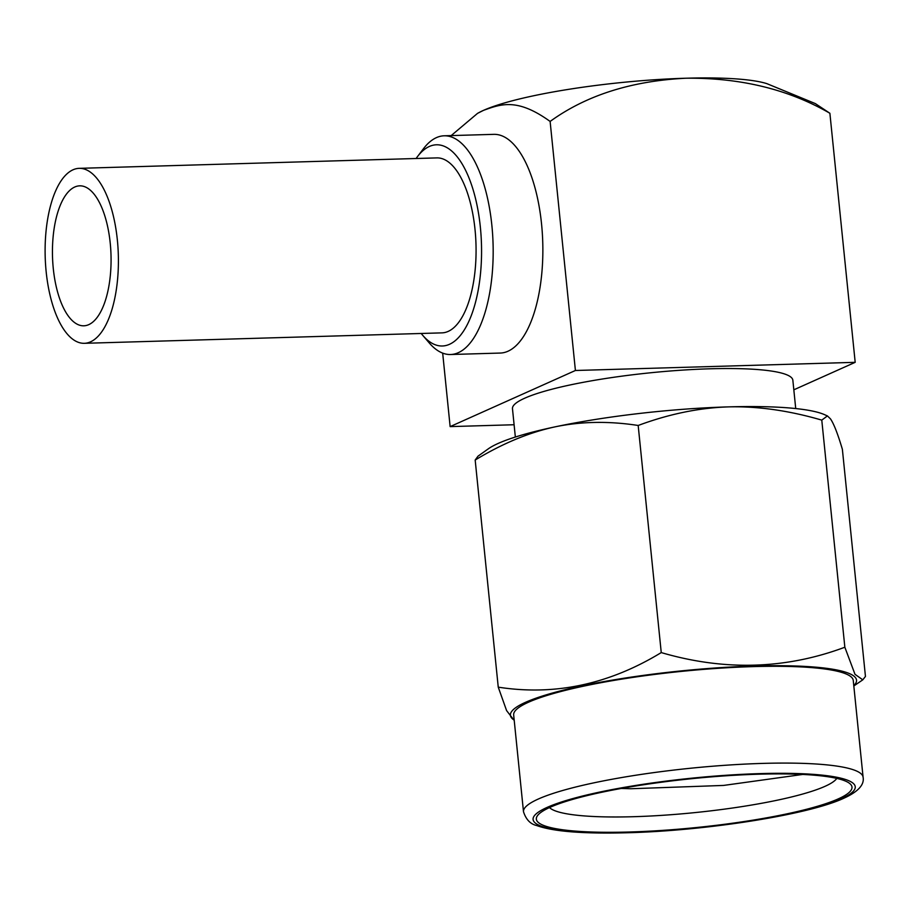 <?xml version="1.0" encoding="UTF-8"?>
<svg xmlns="http://www.w3.org/2000/svg" width="911" height="911" viewBox="0 0 911 911"><rect width="100%" height="100%" fill="white"/><g stroke="black" fill="none" stroke-linecap="round" stroke-linejoin="round"><path stroke-width="1.37" d="M629.66 831.994A158.639 24.529 -5.8 0 1 537.9 815.117A158.639 24.529 -5.8 0 1 758.669 774.202A158.639 24.529 -5.8 0 1 849.656 783.449A158.639 24.529 -5.8 0 1 791.112 812.954A158.639 24.529 -5.8 0 1 629.66 831.994M523.495 811.747L513.667 714.964A170.664 26.396 -5.8 0 1 528.471 702.244A170.664 26.396 174.2 0 1 717.64 668.344A170.664 26.396 174.2 0 1 853.265 680.471L863.093 777.254A170.664 26.396 174.2 0 0 727.468 765.126A170.664 26.396 174.2 0 0 538.31 799.027A170.664 26.396 174.2 0 0 523.495 811.747C526.034 819.547 530.43 824.136 536.659 825.525C552.852 831.481 582.744 833.895 626.335 832.779C705.387 830.912 808.74 814.741 843.916 798.195C858.139 791.705 864.528 784.724 863.093 777.254M514.191 720.134A173.955 26.897 -5.8 0 1 525.499 702.324A173.955 26.897 174.2 0 1 734.608 666.818A173.955 26.897 174.2 0 1 853.789 685.641M514.225 720.464L506.584 710.58L498.249 687.156L475.178 460.044C502.337 443.555 528.972 432.486 555.072 426.849C581.161 421.417 608.867 420.962 638.178 425.471C668.925 414.038 698.976 407.843 728.356 406.887C757.77 406.124 788.915 410.542 821.779 420.119L827.416 415.928L830.433 418.821C833.77 423.592 837.756 433.761 842.379 449.328L865.45 676.44L862.785 679.834L854.985 674.299L844.85 647.231L821.779 420.119M498.249 687.156C554.651 695.936 608.992 684.412 661.249 652.583L638.178 425.471M661.249 652.583C724.518 671.1 785.726 669.312 844.85 647.231M827.416 415.928L824.501 414.642A175.049 27.068 174.2 0 0 728.344 406.887A175.049 27.068 174.2 0 0 555.084 426.849A175.049 27.068 174.2 0 0 498.203 443.418A175.049 27.068 -5.8 0 0 488.387 448.781L477.99 456.183L475.178 460.044M515.353 437.041L512.472 408.709A140.909 21.796 -5.8 0 1 524.702 398.209A140.909 21.796 174.2 0 1 680.881 370.219A140.909 21.796 174.2 0 1 792.855 380.229L795.724 408.561M514.1 424.742L450.136 426.61L575.41 370.492L855.19 362.327L793.823 389.817M550.119 121.436C517.3 97.773 500.982 104.059 483.502 110.356A154.039 23.823 174.2 0 1 686.029 78.221A154.039 23.823 174.2 0 1 766.857 83.641L815.334 103.592L829.887 113.271C788.55 89.358 740.597 77.674 686.029 78.221C631.517 80.897 586.206 95.302 550.119 121.436L575.41 370.492M829.887 113.271L855.19 362.327M442.678 353.115L450.136 426.61M477.546 113.363L478.298 112.953A154.039 23.823 174.2 0 1 483.502 110.356L477.546 113.363L451.184 135.591M450.558 354.516L500.241 353.058A109.4 45.721 -91.7 0 0 507.974 351.236A109.4 45.721 -91.7 0 0 542.307 233.034A109.4 45.721 -91.7 0 0 493.853 134.35L444.181 135.796A109.4 45.721 88.3 0 1 492.623 234.48A109.4 45.721 88.3 0 1 458.29 352.694A109.4 45.721 -91.7 0 1 450.558 354.516A109.4 45.721 -91.7 0 1 429.183 342.866L422.693 335.282A100.654 42.054 -91.7 0 0 449.476 344.312A100.654 42.054 88.3 0 0 480.348 227.055A100.654 42.054 88.3 0 0 429.377 146.455A100.654 42.054 -91.7 0 0 417.477 156.612A100.654 42.054 -91.7 0 0 416.111 158.503M444.181 135.796A109.4 45.721 88.3 0 0 436.449 137.618A109.4 45.721 -91.7 0 0 423.513 148.664L417.477 156.612M421.212 333.483A100.654 42.054 -91.7 0 0 422.693 335.282M84.313 343.31L441.972 332.868A87.524 36.577 -91.7 0 0 448.155 331.41A87.524 36.577 -91.7 0 0 475.633 236.849A87.524 36.577 -91.7 0 0 436.87 157.899L79.2 168.341A87.524 36.577 88.3 0 1 117.963 247.291A87.524 36.577 88.3 0 1 90.496 341.853A87.524 36.577 -91.7 0 1 84.313 343.31A87.524 36.577 -91.7 0 1 45.55 264.361A87.524 36.577 -91.7 0 1 73.017 169.799A87.524 36.577 88.3 0 1 79.2 168.341M74.77 187.006A70.022 29.254 -91.7 0 0 52.792 262.653A70.022 29.254 -91.7 0 0 83.801 325.808A70.022 29.254 -91.7 0 0 88.743 324.646A70.022 29.254 88.3 0 0 110.721 248.999A70.022 29.254 88.3 0 0 79.712 185.833A70.022 29.254 88.3 0 0 74.77 187.006M836.776 778.393A145.509 22.502 -5.8 0 1 633.692 816.7A145.509 22.502 -5.8 0 1 551.178 808.9A145.509 22.502 -5.8 0 1 549.504 807.579M621.313 788.448L630.856 788.744L723.573 785.43L802.739 774.441M841.206 798.81A161.919 25.041 174.2 0 0 760.013 773.61A161.919 25.041 174.2 0 0 547.124 807.397A161.919 25.041 174.2 0 0 628.328 832.597A161.919 25.041 174.2 0 0 841.206 798.81M853.823 685.972L862.785 679.834"/></g></svg>
